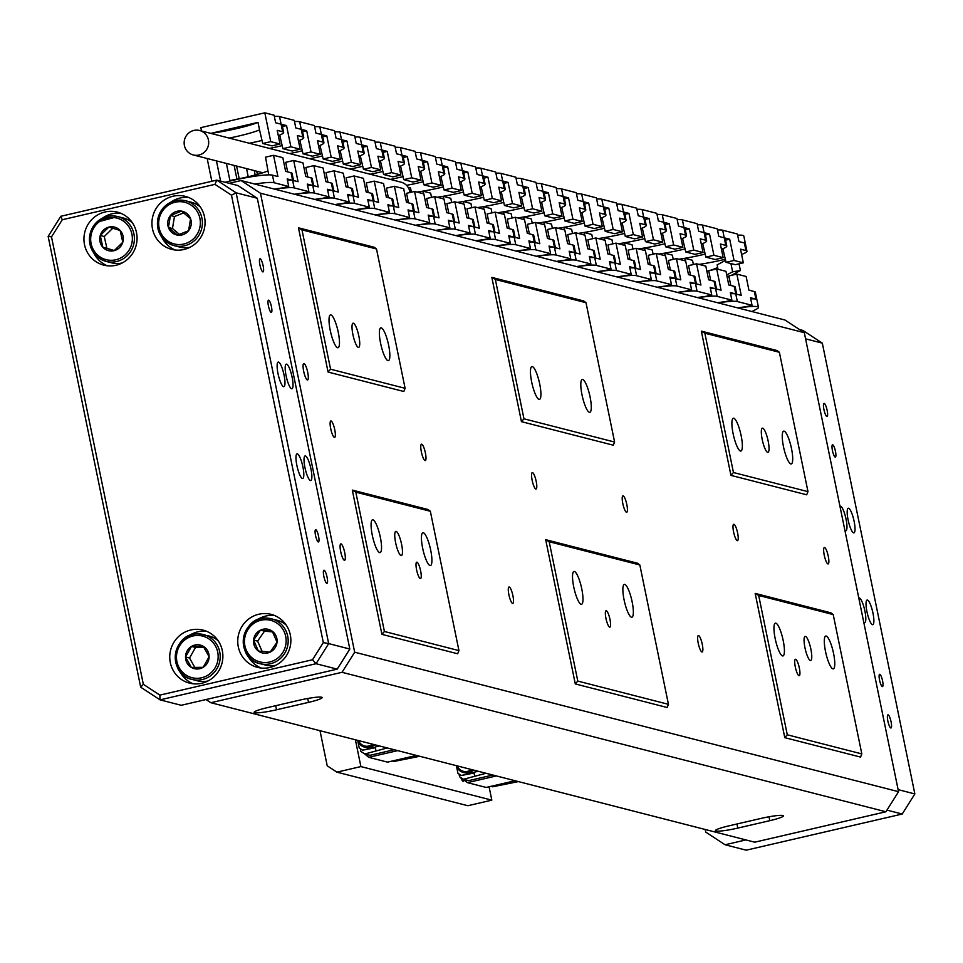 <?xml version="1.0" encoding="UTF-8"?>
<svg xmlns="http://www.w3.org/2000/svg" width="963" height="963" viewBox="0 0 963 963"><rect width="100%" height="100%" fill="white"/><g stroke="black" fill="none" stroke-linecap="round" stroke-linejoin="round"><path stroke-width="1.44" d="M536.186 481.344A8.414 1.854 77 0 0 532.274 472.628A8.414 1.854 77 0 0 532.154 480.308A8.414 1.854 77 0 0 536.078 489.023A8.414 1.854 77 0 0 536.186 481.344M626.829 504.588A8.414 1.854 77 0 0 622.917 495.873A8.414 1.854 77 0 0 622.808 503.553A8.414 1.854 77 0 0 626.72 512.268A8.414 1.854 77 0 0 626.829 504.588M737.622 532.996A8.414 1.854 77 0 0 733.71 524.281A8.414 1.854 77 0 0 733.589 531.961A8.414 1.854 77 0 0 737.514 540.676A8.414 1.854 77 0 0 737.622 532.996M828.264 556.241A8.414 1.854 77 0 0 824.352 547.526A8.414 1.854 77 0 0 824.244 555.206A8.414 1.854 77 0 0 828.156 563.933A8.414 1.854 77 0 0 828.264 556.241M334.751 429.691A8.414 1.854 77 0 0 330.839 420.963A8.414 1.854 77 0 0 330.718 428.655A8.414 1.854 77 0 0 334.643 437.371A8.414 1.854 77 0 0 334.751 429.691M425.393 452.935A8.414 1.854 77 0 0 421.481 444.208A8.414 1.854 77 0 0 421.373 451.9A8.414 1.854 77 0 0 425.285 460.615A8.414 1.854 77 0 0 425.393 452.935M795.306 666.974A8.414 1.854 -103 0 1 795.426 659.282A8.414 1.854 -103 0 1 799.338 668.009A8.414 1.854 -103 0 1 799.218 675.689A8.414 1.854 -103 0 1 795.306 666.974M698.235 643.248A8.414 1.854 -103 0 1 698.344 635.568A8.414 1.854 -103 0 1 702.268 644.283A8.414 1.854 -103 0 1 702.147 651.975A8.414 1.854 -103 0 1 698.235 643.248M605.956 618.415A8.414 1.854 -103 0 1 606.076 610.735A8.414 1.854 -103 0 1 609.988 619.45A8.414 1.854 -103 0 1 609.868 627.13A8.414 1.854 -103 0 1 605.956 618.415M508.885 594.689A8.414 1.854 -103 0 1 508.994 587.009A8.414 1.854 -103 0 1 512.918 595.724A8.414 1.854 -103 0 1 512.798 603.416A8.414 1.854 -103 0 1 508.885 594.689M416.606 569.855A8.414 1.854 -103 0 1 416.726 562.175A8.414 1.854 -103 0 1 420.638 570.89A8.414 1.854 -103 0 1 420.53 578.582A8.414 1.854 -103 0 1 416.606 569.855M340.685 551.558A8.414 1.854 -103 0 1 340.806 543.878A8.414 1.854 -103 0 1 344.718 552.593A8.414 1.854 -103 0 1 344.598 560.285A8.414 1.854 -103 0 1 340.685 551.558M303.67 371.249A8.414 1.854 -103 0 1 303.79 363.557A8.414 1.854 -103 0 1 307.703 372.272A8.414 1.854 -103 0 1 307.582 379.964A8.414 1.854 -103 0 1 303.67 371.249M804.948 647.678A12.399 2.733 -103 0 1 805.116 636.362A12.399 2.733 -103 0 1 810.882 649.206A12.399 2.733 -103 0 1 810.714 660.522A12.399 2.733 -103 0 1 804.948 647.678M762.215 439.501A12.399 2.733 -103 0 1 762.383 428.174A12.399 2.733 -103 0 1 768.149 441.018A12.399 2.733 -103 0 1 767.98 452.345A12.399 2.733 -103 0 1 762.215 439.501M352.903 334.534A12.399 2.733 -103 0 1 353.072 323.207A12.399 2.733 -103 0 1 358.838 336.051A12.399 2.733 -103 0 1 358.669 347.378A12.399 2.733 -103 0 1 352.903 334.534M395.637 542.723A12.399 2.733 -103 0 1 395.805 531.395A12.399 2.733 -103 0 1 401.571 544.239A12.399 2.733 -103 0 1 401.402 555.567A12.399 2.733 -103 0 1 395.637 542.723M380.578 343.201A16.84 3.72 -103 0 1 380.806 327.841A16.84 3.72 -103 0 1 388.643 345.272A16.84 3.72 -103 0 1 388.414 360.644A16.84 3.72 -103 0 1 380.578 343.201M330.225 330.297A16.84 3.72 -103 0 1 330.453 314.925A16.84 3.72 -103 0 1 338.278 332.355A16.84 3.72 -103 0 1 338.049 347.727A16.84 3.72 -103 0 1 330.225 330.297M372.284 535.199A16.84 3.72 -103 0 1 372.512 519.827A16.84 3.72 -103 0 1 380.337 537.27A16.84 3.72 -103 0 1 380.108 552.63A16.84 3.72 -103 0 1 372.284 535.199M422.637 548.116A16.84 3.72 -103 0 1 422.865 532.744A16.84 3.72 -103 0 1 430.702 550.174A16.84 3.72 -103 0 1 430.473 565.546A16.84 3.72 -103 0 1 422.637 548.116M573.719 586.852A16.84 3.72 -103 0 1 573.948 571.48A16.84 3.72 -103 0 1 581.772 588.923A16.84 3.72 -103 0 1 581.544 604.295A16.84 3.72 -103 0 1 573.719 586.852M531.66 381.95A16.84 3.72 -103 0 1 531.889 366.578A16.84 3.72 -103 0 1 539.713 384.008A16.84 3.72 -103 0 1 539.485 399.38A16.84 3.72 -103 0 1 531.66 381.95M582.013 394.866A16.84 3.72 -103 0 1 582.242 379.494A16.84 3.72 -103 0 1 590.078 396.925A16.84 3.72 -103 0 1 589.85 412.296A16.84 3.72 -103 0 1 582.013 394.866M624.072 599.768A16.84 3.72 -103 0 1 624.301 584.397A16.84 3.72 -103 0 1 632.137 601.839A16.84 3.72 -103 0 1 631.909 617.211A16.84 3.72 -103 0 1 624.072 599.768M775.155 638.505A16.84 3.72 -103 0 1 775.384 623.145A16.84 3.72 -103 0 1 783.208 640.576A16.84 3.72 -103 0 1 782.979 655.947A16.84 3.72 -103 0 1 775.155 638.505M733.096 433.603A16.84 3.72 -103 0 1 733.312 418.231A16.84 3.72 -103 0 1 741.149 435.673A16.84 3.72 -103 0 1 740.92 451.045A16.84 3.72 -103 0 1 733.096 433.603M825.508 651.421A16.84 3.72 -103 0 1 825.736 636.049A16.84 3.72 -103 0 1 833.573 653.492A16.84 3.72 -103 0 1 833.344 668.864A16.84 3.72 -103 0 1 825.508 651.421M783.449 446.519A16.84 3.72 -103 0 1 783.677 431.147A16.84 3.72 -103 0 1 791.502 448.589A16.84 3.72 -103 0 1 791.285 463.949A16.84 3.72 -103 0 1 783.449 446.519M769.81 820.669A18.381 2.034 168.4 0 0 783.425 815.842A18.381 2.034 168.4 0 0 761.023 818.418L729.015 825.833A18.381 2.034 168.4 0 0 715.413 830.648A18.381 2.034 168.4 0 0 737.814 828.084L769.81 820.669L769.016 816.768M308.533 702.376A18.381 2.034 168.4 0 0 322.136 697.549A18.381 2.034 168.4 0 0 299.734 700.125L267.738 707.54A18.381 2.034 168.4 0 0 254.124 712.367A18.381 2.034 168.4 0 0 276.525 709.791L308.533 702.376L307.727 698.476M758.688 595.459L787.289 734.793L861.813 753.909L833.212 614.575L758.688 595.459L755.173 593.401L830.913 612.829L833.212 614.575M733.445 472.52L807.981 491.636L779.38 352.289L704.844 333.186L733.445 472.52L730.941 475.373L701.341 331.128L777.069 350.544L779.38 352.289M458.942 650.603L457.654 653.769L381.914 634.352L352.302 490.095L428.041 509.511L430.341 511.269L355.816 492.153L384.418 631.487L458.942 650.603L430.341 511.269M405.11 388.318L403.822 391.496L328.082 372.067L298.47 227.81L374.21 247.238L376.509 248.984L301.973 229.868L330.574 369.202L405.11 388.318L376.509 248.984M614.599 442.041L613.311 445.207L521.452 421.662L491.84 277.404L583.698 300.962L585.998 302.707L495.355 279.463L523.956 418.797L614.599 442.041L585.998 302.707M668.442 704.326L667.142 707.492L575.296 683.935L545.684 539.677L637.53 563.235L639.841 564.98L549.187 541.736L577.788 681.082L668.442 704.326L639.841 564.98M861.813 753.909L860.525 757.087L784.785 737.658L755.173 593.401M807.981 491.636L806.681 494.801L730.941 475.373M229.134 183.307L241.087 180.538L784.953 320.005L804.322 332.692L260.455 193.214L354.673 652.204L898.539 791.682L885.912 811.773L754.715 842.18L210.837 702.713L342.034 672.306L354.673 652.204M804.322 332.692L898.539 791.682M885.912 811.773L342.034 672.306M205.998 699.535L210.837 702.713M260.455 193.214L241.087 180.538M701.341 331.128L704.844 333.186M787.289 734.793L784.785 737.658M549.187 541.736L545.684 539.677M577.788 681.082L575.296 683.935M491.84 277.404L495.355 279.463M523.956 418.797L521.452 421.662M298.47 227.81L301.973 229.868M330.574 369.202L328.082 372.067M381.914 634.352L384.418 631.487M352.302 490.095L355.816 492.153M460.808 777.538A8.631 1.902 77 0 0 463.384 781.366A8.631 1.902 77 0 0 463.985 780.379M320.005 730.7L327.215 765.802L336.894 772.145L360.896 766.584L355.383 739.777M360.896 766.584L491.828 800.157L489.072 786.771M336.894 772.145L467.825 805.718L491.828 800.157M218.264 640.901A23.148 22.438 -75.6 0 0 209.115 636.001L197.824 633.871C172.281 632.631 166.9 674.521 191.974 679.409A23.148 22.438 104.4 0 1 175.435 654.286A23.148 22.438 104.4 0 1 197.848 633.883A23.148 22.438 104.4 0 1 203.47 634.557A23.148 22.438 104.4 0 1 220.009 659.691A23.148 22.438 104.4 0 1 197.584 680.095A23.148 22.438 104.4 0 1 191.974 679.409L197.608 680.853A23.148 22.438 -75.6 0 0 203.229 681.539A23.148 22.438 -75.6 0 0 207.984 680.973M203.157 667.323A12.158 11.773 -75.6 0 0 203.277 646.317A12.158 11.773 -75.6 0 0 185.522 656.995A12.158 11.773 -75.6 0 0 203.157 667.323L209.115 656.766L203.277 646.317L191.481 646.438L185.522 656.995L191.36 667.443L203.157 667.323M203.903 647.389L195.501 647.473L189.542 658.03L194.803 667.431M189.542 658.03L185.522 656.995M195.501 647.473L191.481 646.438M286.252 625.143A23.148 22.438 -75.6 0 0 277.103 620.244L267.979 618.198C241.424 614.334 233.648 658.451 259.962 663.651A23.148 22.438 104.4 0 1 243.603 637.434A23.148 22.438 104.4 0 1 267.991 618.198A23.148 22.438 104.4 0 1 271.47 618.8A23.148 22.438 104.4 0 1 287.829 645.017A23.148 22.438 104.4 0 1 263.441 664.253A23.148 22.438 104.4 0 1 259.962 663.651L265.607 665.096A23.148 22.438 -75.6 0 0 269.086 665.698A23.148 22.438 -75.6 0 0 275.984 665.216M270.146 652.107A12.158 11.773 -75.6 0 0 272.216 631.186A12.158 11.773 -75.6 0 0 253.57 640.082A12.158 11.773 -75.6 0 0 270.146 652.107L277.055 642.165L272.216 631.186L260.479 630.139L253.57 640.082L258.409 651.06L270.146 652.107M272.553 631.884L264.512 631.174L257.603 641.117L262.141 651.409M257.603 641.117L253.57 640.082M264.512 631.174L260.479 630.139M132.461 222.886A23.148 22.438 -75.6 0 0 123.312 217.999L117.667 216.555A23.148 22.438 104.4 0 1 133.725 233.022A23.148 22.438 104.4 0 1 127.236 255.652A23.148 22.438 104.4 0 1 106.159 261.406A23.148 22.438 104.4 0 1 90.113 244.927A23.148 22.438 104.4 0 1 96.601 222.309A23.148 22.438 104.4 0 1 117.667 216.555L96.541 222.309C84.913 239.39 88.127 252.426 106.159 261.406L111.804 262.851A23.148 22.438 -75.6 0 0 122.181 262.959M122.795 242.255A12.158 11.773 -75.6 0 0 108.867 227.099A12.158 11.773 -75.6 0 0 102.872 247.274A12.158 11.773 -75.6 0 0 122.795 242.255L120.146 230.47L108.867 227.099L100.236 235.49L102.872 247.274L114.152 250.645L122.795 242.255M112.767 228.255L104.257 236.525L106.905 248.31L114.296 250.524M106.905 248.31L102.872 247.274M104.257 236.525L100.236 235.49M200.448 207.129A23.148 22.438 -75.6 0 0 191.3 202.242L185.666 200.786A23.148 22.438 104.4 0 1 202.074 226.787A23.148 22.438 104.4 0 1 174.159 245.649A23.148 22.438 104.4 0 1 157.751 219.648A23.148 22.438 104.4 0 1 185.666 200.786C171.113 198.799 161.796 205.071 157.703 219.636C156.608 232.745 162.097 241.424 174.159 245.649L179.804 247.094A23.148 22.438 -75.6 0 0 190.18 247.202M190.578 218.745A12.158 11.773 -75.6 0 0 170.439 215.507A12.158 11.773 -75.6 0 0 177.517 235.104A12.158 11.773 -75.6 0 0 190.578 218.745L181.501 211.126L170.439 215.507L168.441 227.485L177.517 235.104L188.579 230.723L190.578 218.745M183.668 212.895L174.459 216.531L172.473 228.52L179.443 234.382M174.459 216.531L170.439 215.507M172.473 228.52L168.441 227.485M471.232 769.485A9.257 8.98 104.4 0 1 457.269 765.91M472.737 769.87A10.352 10.039 104.4 0 1 456.293 765.657M463.685 772.531A10.352 10.039 -75.6 0 0 473.483 770.063M492.863 775.034L468.704 780.632L463.468 779.284L486.014 773.277M478.226 771.279L473.904 772.278L474.651 775.913M463.384 779.236L467.44 782.642L486.171 787.445L515.109 780.74M467.44 782.642L496.378 775.937M518.443 781.595L492.671 786.783L490.949 786.338M463.468 779.284L459.592 776.756L459.026 773.999M473.965 772.555L461.313 775.492L457.919 773.277L456.474 766.199M474.061 773.024L461.313 775.492M372.525 744.17A9.257 8.98 104.4 0 1 358.573 740.595M374.029 744.555A10.352 10.039 104.4 0 1 357.586 740.342M364.989 747.228A10.352 10.039 -75.6 0 0 374.776 744.748M394.156 749.72L369.997 755.317L364.76 753.981L387.307 747.962M379.518 745.964L375.209 746.963L375.955 750.598M364.688 753.921L368.733 757.327L387.475 762.13L416.413 755.425M368.733 757.327L397.671 750.622M419.736 756.28L393.975 761.468L392.254 761.023M364.76 753.981L360.884 751.441L360.318 748.684M375.269 747.252L362.606 750.177L359.223 747.962L357.767 740.884M375.365 747.721L362.606 750.177M315.527 535.416A6.32 1.396 77 0 0 318.464 541.952A6.32 1.396 77 0 0 318.548 536.186A6.32 1.396 77 0 0 315.611 529.65A6.32 1.396 77 0 0 315.527 535.416M268.424 305.921A6.32 1.396 77 0 0 271.361 312.457A6.32 1.396 77 0 0 271.446 306.691A6.32 1.396 77 0 0 268.508 300.155A6.32 1.396 77 0 0 268.424 305.921M323.845 576.368A6.741 1.481 77 0 0 326.975 583.349A6.741 1.481 77 0 0 327.071 577.198A6.741 1.481 77 0 0 323.929 570.228A6.741 1.481 77 0 0 323.845 576.368M259.914 264.909A6.741 1.481 77 0 0 263.043 271.891A6.741 1.481 77 0 0 263.128 265.74A6.741 1.481 77 0 0 259.998 258.77A6.741 1.481 77 0 0 259.914 264.909M286.083 375.678A12.627 2.781 77 0 0 291.958 388.751A12.627 2.781 77 0 0 292.126 377.219A12.627 2.781 77 0 0 286.252 364.146A12.627 2.781 77 0 0 286.083 375.678M304.922 467.476A12.627 2.781 77 0 0 310.796 480.549A12.627 2.781 77 0 0 310.965 469.017A12.627 2.781 77 0 0 305.09 455.944A12.627 2.781 77 0 0 304.922 467.476M296.869 465.406A12.627 2.781 77 0 0 302.743 478.479A12.627 2.781 77 0 0 302.912 466.959A12.627 2.781 77 0 0 297.037 453.874A12.627 2.781 77 0 0 296.869 465.406M278.018 373.608A12.627 2.781 77 0 0 283.892 386.681A12.627 2.781 77 0 0 284.061 375.161A12.627 2.781 77 0 0 278.199 362.076A12.627 2.781 77 0 0 278.018 373.608M201.773 683.261A27.361 26.519 -75.6 0 0 222.874 656.91A27.361 26.519 -75.6 0 0 203.109 630.115A27.361 26.519 -75.6 0 0 190.843 629.983A27.361 26.519 -75.6 0 0 169.753 656.333A27.361 26.519 -75.6 0 0 189.518 683.128A27.361 26.519 -75.6 0 0 201.773 683.261M206.564 631.271A27.361 26.519 -75.6 0 0 197.897 631.788A27.361 26.519 -75.6 0 0 188.483 636.037M269.772 667.503A27.361 26.519 -75.6 0 0 290.862 641.153A27.361 26.519 -75.6 0 0 271.109 614.358A27.361 26.519 -75.6 0 0 258.842 614.225A27.361 26.519 -75.6 0 0 237.753 640.576A27.361 26.519 -75.6 0 0 257.506 667.371A27.361 26.519 -75.6 0 0 269.772 667.503M274.563 615.513A27.361 26.519 -75.6 0 0 265.884 616.031A27.361 26.519 -75.6 0 0 256.471 620.28M183.969 249.489A27.361 26.519 -75.6 0 0 205.059 223.139A27.361 26.519 -75.6 0 0 185.293 196.356A27.361 26.519 -75.6 0 0 173.039 196.223A27.361 26.519 -75.6 0 0 151.937 222.573A27.361 26.519 -75.6 0 0 171.703 249.357A27.361 26.519 -75.6 0 0 183.969 249.489M188.76 197.511A27.361 26.519 -75.6 0 0 180.081 198.029A27.361 26.519 -75.6 0 0 170.668 202.278M115.969 265.258A27.361 26.519 -75.6 0 0 137.059 238.908A27.361 26.519 -75.6 0 0 117.305 212.113A27.361 26.519 -75.6 0 0 105.039 211.98A27.361 26.519 -75.6 0 0 83.95 238.33A27.361 26.519 -75.6 0 0 103.703 265.114A27.361 26.519 -75.6 0 0 115.969 265.258M120.76 213.268A27.361 26.519 -75.6 0 0 112.081 213.786A27.361 26.519 -75.6 0 0 102.668 218.035M349.822 649.038L337.194 669.141L316.045 663.712L160.051 699.86L140.682 687.173L48.15 236.38L60.789 216.29L216.771 180.129L237.933 185.558L257.29 198.246L236.14 192.817L328.672 643.609L349.822 649.038L257.29 198.246M159.858 695.117L312.542 659.739L323.315 642.586L231.481 195.188L214.954 184.354L62.27 219.745L51.496 236.898L143.331 684.296L159.858 695.117L160.051 699.86L181.2 705.289L337.194 669.141M214.954 184.354L216.771 180.129L236.14 192.817L231.481 195.188M323.315 642.586L328.672 643.609L316.045 663.712L312.542 659.739M93.736 252.884A27.361 26.519 -75.6 0 0 107.302 265.776M161.736 237.127A27.361 26.519 -75.6 0 0 175.29 250.019M247.539 655.141A27.361 26.519 -75.6 0 0 261.093 668.021M179.539 670.898A27.361 26.519 -75.6 0 0 193.106 683.778M140.682 687.173L143.331 684.296M62.27 219.745L60.789 216.29M48.15 236.38L51.496 236.898M835.463 451.334A6.32 1.396 77 0 0 832.526 444.798A6.32 1.396 77 0 0 832.441 450.552A6.32 1.396 77 0 0 835.378 457.1A6.32 1.396 77 0 0 835.463 451.334M882.565 680.829A6.32 1.396 77 0 0 879.628 674.293A6.32 1.396 77 0 0 879.544 680.047A6.32 1.396 77 0 0 882.481 686.595A6.32 1.396 77 0 0 882.565 680.829M827.145 410.382A6.741 1.481 77 0 0 824.015 403.401A6.741 1.481 77 0 0 823.931 409.552A6.741 1.481 77 0 0 827.061 416.522A6.741 1.481 77 0 0 827.145 410.382M891.076 721.829A6.741 1.481 77 0 0 887.946 714.859A6.741 1.481 77 0 0 887.862 721.01A6.741 1.481 77 0 0 890.992 727.98A6.741 1.481 77 0 0 891.076 721.829M863.751 622.182A12.627 2.781 77 0 0 864.738 622.604A12.627 2.781 77 0 0 864.906 611.072A12.627 2.781 77 0 0 859.044 597.999A12.627 2.781 77 0 0 858.803 598.107M844.9 530.384A12.627 2.781 77 0 0 845.899 530.806A12.627 2.781 77 0 0 846.068 519.274A12.627 2.781 77 0 0 840.193 506.201A12.627 2.781 77 0 0 839.965 506.309M854.121 521.344A12.627 2.781 77 0 0 848.247 508.259A12.627 2.781 77 0 0 848.078 519.791A12.627 2.781 77 0 0 853.952 532.876A12.627 2.781 77 0 0 854.121 521.344M872.972 613.142A12.627 2.781 77 0 0 867.097 600.057A12.627 2.781 77 0 0 866.929 611.589A12.627 2.781 77 0 0 872.803 624.674A12.627 2.781 77 0 0 872.972 613.142M745.916 839.929L725.067 844.756L746.229 850.185L902.211 814.036L886.947 810.112M725.067 844.756L705.71 832.068L705.181 829.48M799.603 329.587L802.949 330.453L822.318 343.141L805.586 338.844M898.118 789.636L914.85 793.933L822.318 343.141M902.211 814.036L914.85 793.933M264.825 112.815L270.747 141.645L280.016 144.017L277.212 130.354L282.653 131.75A33.681 3.732 -11.6 0 1 283.64 132.4L282.087 124.817A33.681 3.732 168.4 0 0 281.088 124.167L275.647 122.783L274.094 115.199L264.825 112.815L200.834 127.646L201.52 130.992M211.836 181.273L207.165 158.51M229.17 138.082A33.681 3.732 168.4 0 0 259.553 129.921L262.743 143.499L270.747 141.645M283.64 132.4A33.681 3.732 -11.6 0 1 278.295 135.651A33.681 3.732 168.4 0 0 279.691 135.097L282.893 148.663L290.886 146.809L300.155 149.181L297.35 135.518L302.791 136.915A33.681 3.732 -11.6 0 1 303.778 137.565A33.681 3.732 -11.6 0 1 298.434 140.815A33.681 3.732 168.4 0 0 299.842 140.261L303.032 153.827L311.037 151.973L320.306 154.345L317.501 140.694L322.93 142.079A33.681 3.732 -11.6 0 1 323.929 142.729A33.681 3.732 -11.6 0 1 318.584 145.979A33.681 3.732 168.4 0 0 319.981 145.425L323.183 158.991L331.176 157.138L340.445 159.521L337.64 145.858L343.081 147.255A33.681 3.732 -11.6 0 1 344.068 147.893A33.681 3.732 -11.6 0 1 338.723 151.143A33.681 3.732 168.4 0 0 340.132 150.589L343.322 164.155L351.326 162.302L360.583 164.685L357.779 151.022L363.22 152.419A33.681 3.732 -11.6 0 1 364.207 153.057A33.681 3.732 -11.6 0 1 358.874 156.307A33.681 3.732 168.4 0 0 360.27 155.753L363.46 169.319L371.465 167.466L380.734 169.849L377.929 156.187L383.37 157.583A33.681 3.732 -11.6 0 1 384.357 158.221A33.681 3.732 -11.6 0 1 379.013 161.471A33.681 3.732 168.4 0 0 380.409 160.917L383.611 174.496L391.604 172.642L400.873 175.013L398.068 161.351L403.509 162.747A33.681 3.732 -11.6 0 1 404.496 163.385A33.681 3.732 -11.6 0 1 399.151 166.647A33.681 3.732 168.4 0 0 400.56 166.081L403.75 179.66L411.755 177.806L421.012 180.177L418.219 166.515L423.648 167.911A33.681 3.732 -11.6 0 1 424.647 168.561A33.681 3.732 -11.6 0 1 419.302 171.811A33.681 3.732 168.4 0 0 420.699 171.245L423.901 184.824L431.893 182.97L441.162 185.341L438.358 171.679L443.799 173.075A33.681 3.732 -11.6 0 1 444.786 173.725A33.681 3.732 -11.6 0 1 439.441 176.975A33.681 3.732 168.4 0 0 440.849 176.422L444.039 189.988L452.032 188.134L461.301 190.505L458.496 176.843L463.937 178.239A33.681 3.732 -11.6 0 1 464.924 178.889A33.681 3.732 -11.6 0 1 459.592 182.139A33.681 3.732 168.4 0 0 460.988 181.586L464.178 195.152L472.183 193.298L481.452 195.67L478.647 182.019L484.088 183.403A33.681 3.732 -11.6 0 1 485.075 184.053A33.681 3.732 -11.6 0 1 479.73 187.304A33.681 3.732 168.4 0 0 481.127 186.75L484.329 200.316L492.322 198.462L501.591 200.846L498.786 187.183L504.227 188.579A33.681 3.732 -11.6 0 1 505.214 189.217A33.681 3.732 -11.6 0 1 499.869 192.468A33.681 3.732 168.4 0 0 501.278 191.914L504.468 205.48L512.472 203.626L521.729 206.01L518.925 192.347L524.366 193.744A33.681 3.732 -11.6 0 1 525.365 194.382A33.681 3.732 -11.6 0 1 520.02 197.632A33.681 3.732 168.4 0 0 521.416 197.078L524.606 210.644L532.611 208.79L541.88 211.174L539.075 197.511L544.516 198.908A33.681 3.732 -11.6 0 1 545.503 199.546A33.681 3.732 -11.6 0 1 540.159 202.796A33.681 3.732 168.4 0 0 541.567 202.242L544.757 215.82L552.75 213.967L562.019 216.338L559.214 202.675L564.655 204.072A33.681 3.732 -11.6 0 1 565.642 204.71A33.681 3.732 -11.6 0 1 560.297 207.972A33.681 3.732 168.4 0 0 561.706 207.406L564.896 220.984L572.901 219.131L582.17 221.502L579.365 207.839L584.794 209.236A33.681 3.732 -11.6 0 1 585.793 209.886A33.681 3.732 -11.6 0 1 580.448 213.136A33.681 3.732 168.4 0 0 581.845 212.57L585.047 226.149L593.039 224.295L602.308 226.666L599.504 213.004L604.945 214.4A33.681 3.732 -11.6 0 1 605.932 215.05A33.681 3.732 -11.6 0 1 600.587 218.3A33.681 3.732 168.4 0 0 601.995 217.746L605.185 231.313L613.19 229.459L622.447 231.83L619.642 218.168L625.083 219.564A33.681 3.732 -11.6 0 1 626.082 220.214A33.681 3.732 -11.6 0 1 620.738 223.464A33.681 3.732 168.4 0 0 622.134 222.91L625.324 236.477L633.329 234.623L642.598 236.994L639.793 223.344L645.234 224.728A33.681 3.732 -11.6 0 1 646.221 225.378A33.681 3.732 -11.6 0 1 640.877 228.628A33.681 3.732 168.4 0 0 642.285 228.075L645.475 241.641L653.468 239.787L662.737 242.17L659.932 228.508L665.373 229.904A33.681 3.732 -11.6 0 1 666.36 230.542A33.681 3.732 -11.6 0 1 661.015 233.792A33.681 3.732 168.4 0 0 662.424 233.239L665.614 246.805L673.619 244.951L682.887 247.335L680.083 233.672L685.512 235.068A33.681 3.732 -11.6 0 1 686.511 235.706A33.681 3.732 -11.6 0 1 681.166 238.956A33.681 3.732 168.4 0 0 682.562 238.403L685.764 251.969L693.757 250.115L703.026 252.499L700.221 238.836L705.662 240.232A33.681 3.732 -11.6 0 1 706.649 240.87A33.681 3.732 -11.6 0 1 701.305 244.121A33.681 3.732 168.4 0 0 702.713 243.567L705.903 257.133L713.908 255.279L723.165 257.663L720.36 244L725.801 245.396A33.681 3.732 -11.6 0 1 726.788 246.034A33.681 3.732 -11.6 0 1 721.456 249.297A33.681 3.732 168.4 0 0 722.852 248.731L726.042 262.309L734.047 260.455L743.316 262.827L740.511 249.164L745.952 250.561A33.681 3.732 -11.6 0 1 746.939 251.211A33.681 3.732 -11.6 0 1 741.594 254.461M262.117 140.417A33.681 3.732 -11.6 0 1 249.321 143.246A33.681 3.732 168.4 0 0 262.117 140.417M262.743 143.499L272.011 145.87L280.016 144.017M259.553 129.921L258 122.385L210.801 133.376M216.446 160.893L220.599 181.116M226.401 163.445L229.892 180.478A33.681 3.732 168.4 0 0 267.967 170.908L265.547 157.162L273.552 155.308L277.91 176.542L272.469 175.146L274.034 182.729L288.731 186.497L282.472 187.954A35.366 3.924 168.4 0 0 274.431 189.085M267.967 170.908L268.773 174.869M225.173 182.284A33.681 3.732 -11.6 0 1 272.469 175.146M254.786 184.041A33.681 3.732 -11.6 0 1 274.034 182.729M288.731 186.497L287.179 178.925L292.62 180.322A33.681 3.732 -11.6 0 1 293.607 180.96M273.552 155.308L282.821 157.679L285.626 171.342L291.055 172.738A33.681 3.732 -11.6 0 1 292.054 173.376L293.522 180.55M236.946 179.19L234.129 165.431M210.789 133.327A33.681 3.732 168.4 0 0 258 122.385M274.335 116.354A33.681 3.732 -11.6 0 1 279.535 116.595L294.245 120.363L295.797 127.947L306.679 130.727L311.037 151.973M279.535 116.595L281.088 124.167L286.529 125.563L290.886 146.809M286.529 125.563L282.436 126.514M303.778 137.565L302.226 129.981A33.681 3.732 168.4 0 0 301.238 129.343L302.791 136.915M282.255 145.582A33.681 3.732 -11.6 0 1 269.459 148.41A33.681 3.732 168.4 0 0 282.255 145.582M282.893 148.663L292.162 151.035L300.155 149.181M287.648 171.859L285.698 162.326L293.691 160.472L298.061 181.706L292.62 180.322L291.055 172.738M236.585 166.057L239.197 178.745M287.419 180.081A33.681 3.732 -11.6 0 1 292.62 180.322L294.172 187.893L308.882 191.673L302.611 193.118A35.366 3.924 168.4 0 0 294.57 194.249M274.924 189.205A33.681 3.732 -11.6 0 1 294.172 187.893M308.882 191.673L307.317 184.089L312.758 185.486A33.681 3.732 -11.6 0 1 313.745 186.124M293.691 160.472L302.96 162.843L305.765 176.506L311.205 177.902A33.681 3.732 -11.6 0 1 312.193 178.54L313.661 185.715M255.171 175.013L254.268 170.595M246.54 168.609L248.213 176.759M395.191 147.339A33.681 3.732 -11.6 0 1 400.391 147.58L415.101 151.36L416.654 158.931L427.536 161.724L431.893 182.97M404.496 163.385L402.943 155.813A33.681 3.732 168.4 0 0 401.956 155.163L407.385 156.56L411.755 177.806M407.385 156.56L403.292 157.511M424.647 168.561L423.082 160.977A33.681 3.732 168.4 0 0 422.095 160.327L423.648 167.911M370.177 174.243A33.681 3.732 168.4 0 0 382.973 171.414A33.681 3.732 -11.6 0 1 370.177 174.243M403.124 176.578A33.681 3.732 -11.6 0 1 390.328 179.407A33.681 3.732 168.4 0 0 403.124 176.578M403.75 179.66L413.019 182.031L421.012 180.177M408.517 202.856L406.555 193.31L414.559 191.456L418.917 212.703L413.476 211.306A33.681 3.732 -11.6 0 1 414.463 211.956M408.276 211.066A33.681 3.732 -11.6 0 1 413.476 211.306L415.029 218.89L429.739 222.658L423.479 224.114A35.366 3.924 168.4 0 0 415.438 225.246M395.793 220.202A33.681 3.732 -11.6 0 1 415.029 218.89M429.739 222.658L428.186 215.086L433.615 216.47A33.681 3.732 -11.6 0 1 434.614 217.12M414.559 191.456L423.816 193.84L426.621 207.502L432.062 208.899A33.681 3.732 -11.6 0 1 433.049 209.537L434.53 216.711M415.342 152.503A33.681 3.732 -11.6 0 1 420.542 152.744L435.24 156.524L436.805 164.107L447.675 166.888L452.032 188.134M427.536 161.724L423.431 162.675M444.786 173.725L443.233 166.142A33.681 3.732 168.4 0 0 442.234 165.492L443.799 173.075M423.263 181.742A33.681 3.732 -11.6 0 1 406.518 185.329A33.681 3.732 168.4 0 0 423.263 181.742M423.901 184.824L433.157 187.195L441.162 185.341M428.655 208.02L426.693 198.486L434.698 196.633L439.056 217.867L433.615 216.47L432.062 208.899M428.415 216.23A33.681 3.732 -11.6 0 1 433.615 216.47L435.18 224.054L449.877 227.822L443.618 229.278A35.366 3.924 168.4 0 0 435.577 230.41M415.932 225.366A33.681 3.732 -11.6 0 1 435.18 224.054M449.877 227.822L448.325 220.25L453.766 221.634A33.681 3.732 -11.6 0 1 454.753 222.284M434.698 196.633L443.967 199.004L446.772 212.667L452.213 214.063A33.681 3.732 -11.6 0 1 453.2 214.701L454.668 221.875M435.481 157.679A33.681 3.732 -11.6 0 1 440.681 157.92L455.391 161.688L456.944 169.271L467.825 172.052L472.183 193.298M447.675 166.888L443.582 167.839M464.924 178.889L463.372 171.306A33.681 3.732 168.4 0 0 462.384 170.668L463.937 178.239M411.37 192.203L410.503 187.978L408.143 187.364M431.508 197.367L430.642 193.142L422.913 191.156A33.681 3.732 168.4 0 0 443.401 186.906A33.681 3.732 -11.6 0 1 416.991 192.082M444.039 189.988L453.308 192.359L461.301 190.505M448.806 213.184L446.844 203.65L454.837 201.797L459.207 223.031L453.766 221.634L452.213 214.063M448.565 221.406A33.681 3.732 -11.6 0 1 453.766 221.634L455.318 229.218L470.028 232.998L463.757 234.442A35.366 3.924 168.4 0 0 455.716 235.574M436.07 230.53A33.681 3.732 -11.6 0 1 455.318 229.218M470.028 232.998L468.463 225.414L473.904 226.811A33.681 3.732 -11.6 0 1 474.903 227.449M454.837 201.797L464.106 204.168L466.911 217.831L472.351 219.227A33.681 3.732 -11.6 0 1 473.339 219.865L474.807 227.039M455.619 162.843A33.681 3.732 -11.6 0 1 460.832 163.084L475.529 166.852L477.082 174.435L487.964 177.216L492.322 198.462M467.825 172.052L463.721 173.003M485.075 184.053L483.51 176.47A33.681 3.732 168.4 0 0 482.523 175.832L484.088 183.403M451.659 202.531L450.792 198.306L443.064 196.32A33.681 3.732 168.4 0 0 463.552 192.082A33.681 3.732 -11.6 0 1 437.142 197.259M464.178 195.152L473.447 197.523L481.452 195.67M468.945 218.348L466.983 208.815L474.988 206.961L479.345 228.195L473.904 226.811L472.351 219.227M468.704 226.57A33.681 3.732 -11.6 0 1 473.904 226.811L475.469 234.382L490.167 238.162L483.908 239.606A35.366 3.924 168.4 0 0 475.866 240.738M456.221 235.706A33.681 3.732 -11.6 0 1 475.469 234.382M490.167 238.162L488.614 230.578L494.055 231.975A33.681 3.732 -11.6 0 1 495.042 232.613M474.988 206.961L484.257 209.332L487.061 222.995L492.49 224.391A33.681 3.732 -11.6 0 1 493.489 225.029L494.958 232.203M422.913 191.156L423.455 193.744M475.77 168.007A33.681 3.732 -11.6 0 1 480.97 168.248L495.68 172.016L497.233 179.6L508.103 182.392L512.472 203.626M487.964 177.216L483.859 178.167M505.214 189.217L503.661 181.634A33.681 3.732 168.4 0 0 502.674 180.996L504.227 188.579M471.798 207.695L470.931 203.47L463.203 201.484A33.681 3.732 168.4 0 0 483.691 197.246A33.681 3.732 -11.6 0 1 457.281 202.423M484.329 200.316L493.586 202.699L501.591 200.846M489.084 223.512L487.134 213.979L495.126 212.125L499.484 233.371L494.055 231.975L492.49 224.391M488.843 231.734A33.681 3.732 -11.6 0 1 494.055 231.975L495.608 239.558L510.306 243.326L504.046 244.771A35.366 3.924 168.4 0 0 496.005 245.902M476.36 240.87A33.681 3.732 -11.6 0 1 495.608 239.558M510.306 243.326L508.753 235.742L514.194 237.139A33.681 3.732 -11.6 0 1 515.181 237.777M495.126 212.125L504.395 214.496L507.2 228.159L512.641 229.555A33.681 3.732 -11.6 0 1 513.628 230.205L515.097 237.367M443.064 196.32L443.594 198.908M495.909 173.171A33.681 3.732 -11.6 0 1 501.109 173.412L515.819 177.18L517.372 184.764L528.254 187.556L532.611 208.79M508.103 182.392L504.01 183.343M525.365 194.382L523.8 186.798A33.681 3.732 168.4 0 0 522.813 186.16L524.366 193.744M491.949 212.859L491.082 208.634L483.354 206.648A33.681 3.732 168.4 0 0 503.842 202.411A33.681 3.732 -11.6 0 1 477.431 207.587M504.468 205.48L513.736 207.864L521.729 206.01M509.234 228.676L507.272 219.143L515.277 217.289L519.635 238.535L514.194 237.139L512.641 229.555M508.994 236.898A33.681 3.732 -11.6 0 1 514.194 237.139L515.747 244.722L530.457 248.49L524.197 249.947A35.366 3.924 168.4 0 0 516.156 251.066M496.511 246.034A33.681 3.732 -11.6 0 1 515.747 244.722M530.457 248.49L528.904 240.906L534.333 242.303A33.681 3.732 -11.6 0 1 535.332 242.941M515.277 217.289L524.534 219.66L527.339 233.323L532.78 234.719A33.681 3.732 -11.6 0 1 533.767 235.369L535.247 242.532M463.203 201.484L463.733 204.072M516.06 178.336A33.681 3.732 -11.6 0 1 521.26 178.576L535.958 182.344L537.523 189.928L548.392 192.72L552.75 213.967M528.254 187.556L524.149 188.507M545.503 199.546L543.951 191.962A33.681 3.732 168.4 0 0 542.951 191.324L544.516 198.908M512.087 218.023L511.221 213.798L503.493 211.824A33.681 3.732 168.4 0 0 523.98 207.575A33.681 3.732 -11.6 0 1 497.57 212.751M524.606 210.644L533.875 213.028L541.88 211.174M529.373 233.853L527.411 224.307L535.416 222.453L539.774 243.699L534.333 242.303L532.78 234.719M529.132 242.062A33.681 3.732 -11.6 0 1 534.333 242.303L535.897 249.886L550.595 253.654L544.336 255.111A35.366 3.924 168.4 0 0 536.295 256.23M516.649 251.199A33.681 3.732 -11.6 0 1 535.897 249.886M550.595 253.654L549.042 246.071L554.483 247.467A33.681 3.732 -11.6 0 1 555.47 248.117M535.416 222.453L544.685 224.836L547.49 238.487L552.931 239.883A33.681 3.732 -11.6 0 1 553.918 240.533L555.386 247.696M483.354 206.648L483.883 209.236M556.337 188.664A33.681 3.732 -11.6 0 1 561.549 188.904L576.247 192.684L577.8 200.256L588.682 203.049L593.039 224.295M565.642 204.71L564.089 197.138A33.681 3.732 168.4 0 0 563.102 196.488L568.543 197.884L572.901 219.131M568.543 197.884L564.438 198.835M585.793 209.886L584.228 202.302A33.681 3.732 168.4 0 0 583.241 201.652L584.794 209.236M532.226 223.199L531.359 218.962L523.631 216.988A33.681 3.732 168.4 0 0 544.119 212.739A33.681 3.732 -11.6 0 1 517.709 217.915M552.377 228.363L551.51 224.126L543.782 222.152A33.681 3.732 168.4 0 0 564.27 217.903A33.681 3.732 -11.6 0 1 537.86 223.079M564.896 220.984L574.165 223.356L582.17 221.502M569.663 244.181L567.701 234.635L575.705 232.781L580.063 254.027L574.622 252.631A33.681 3.732 -11.6 0 1 575.609 253.281M569.422 252.39A33.681 3.732 -11.6 0 1 574.622 252.631L576.175 260.215L590.885 263.982L584.625 265.439A35.366 3.924 168.4 0 0 576.584 266.57M556.939 261.527A33.681 3.732 -11.6 0 1 576.175 260.215M590.885 263.982L589.332 256.399L594.773 257.795A33.681 3.732 -11.6 0 1 595.76 258.445M575.705 232.781L584.974 235.165L587.767 248.827L593.208 250.224A33.681 3.732 -11.6 0 1 594.207 250.862L595.676 258.036M523.631 216.988L524.173 219.576M576.488 193.828A33.681 3.732 -11.6 0 1 581.688 194.069L596.386 197.848L597.951 205.42L608.821 208.213L613.19 229.459M588.682 203.049L584.577 204M605.932 215.05L604.379 207.466A33.681 3.732 168.4 0 0 603.392 206.816L604.945 214.4M572.516 233.528L571.649 229.29L563.921 227.316A33.681 3.732 168.4 0 0 584.409 223.067A33.681 3.732 -11.6 0 1 557.998 228.243M585.047 226.149L594.303 228.52L602.308 226.666M589.801 249.345L587.851 239.811L595.844 237.957L600.202 259.191L594.773 257.795L593.208 250.224M589.561 257.554A33.681 3.732 -11.6 0 1 594.773 257.795L596.326 265.379L611.024 269.146L604.764 270.603A35.366 3.924 168.4 0 0 596.723 271.735M577.078 266.691A33.681 3.732 -11.6 0 1 596.326 265.379M611.024 269.146L609.471 261.575L614.912 262.959A33.681 3.732 -11.6 0 1 615.899 263.609M595.844 237.957L605.113 240.329L607.918 253.991L613.359 255.388A33.681 3.732 -11.6 0 1 614.346 256.026L615.814 263.2M543.782 222.152L544.312 224.74M536.198 183.5A33.681 3.732 -11.6 0 1 541.399 183.74L556.108 187.508L557.661 195.092L563.102 196.488L564.655 204.072M548.392 192.72L544.3 193.671M544.757 215.82L554.026 218.192L562.019 216.338M549.512 239.017L547.562 229.471L555.555 227.617L559.924 248.863L554.483 247.467L552.931 239.883M549.283 247.226A33.681 3.732 -11.6 0 1 554.483 247.467L556.036 255.051L570.746 258.818L564.474 260.275A35.366 3.924 168.4 0 0 556.433 261.406M536.788 256.363A33.681 3.732 -11.6 0 1 556.036 255.051M570.746 258.818L569.181 251.235L574.622 252.631L573.069 245.047A33.681 3.732 -11.6 0 1 574.056 245.697L575.525 252.872M555.555 227.617L564.824 230.001L567.628 243.663L573.069 245.047M503.493 211.824L504.022 214.4M596.627 199.004A33.681 3.732 -11.6 0 1 601.827 199.245L616.537 203.012L618.09 210.596L628.971 213.377L633.329 234.623M608.821 208.213L604.728 209.164M626.082 220.214L624.518 212.63A33.681 3.732 168.4 0 0 623.53 211.98L625.083 219.564M592.666 238.692L591.788 234.466L584.072 232.48A33.681 3.732 168.4 0 0 604.559 228.231A33.681 3.732 -11.6 0 1 578.149 233.407M605.185 231.313L614.454 233.684L622.447 231.83M609.952 254.509L607.99 244.975L615.995 243.121L620.353 264.356L614.912 262.959L613.359 255.388M609.711 262.73A33.681 3.732 -11.6 0 1 614.912 262.959L616.464 270.543L631.174 274.323L624.915 275.767A35.366 3.924 168.4 0 0 616.874 276.899M597.216 271.855A33.681 3.732 -11.6 0 1 616.464 270.543M631.174 274.323L629.621 266.739L635.05 268.135A33.681 3.732 -11.6 0 1 636.049 268.773M615.995 243.121L625.252 245.493L628.057 259.155L633.498 260.552A33.681 3.732 -11.6 0 1 634.485 261.19L635.965 268.364M563.921 227.316L564.45 229.904M616.777 204.168A33.681 3.732 -11.6 0 1 621.978 204.409L636.675 208.177L638.24 215.76L649.11 218.541L653.468 239.787M628.971 213.377L624.867 214.328M646.221 225.378L644.668 217.794A33.681 3.732 168.4 0 0 643.669 217.157L645.234 224.728M612.805 243.856L611.938 239.631L604.21 237.644A33.681 3.732 168.4 0 0 624.698 233.407A33.681 3.732 -11.6 0 1 598.288 238.583M625.324 236.477L634.593 238.848L642.598 236.994M630.091 259.673L628.129 250.139L636.134 248.285L640.491 269.52L635.05 268.135L633.498 260.552M629.85 267.895A33.681 3.732 -11.6 0 1 635.05 268.135L636.615 275.707L651.313 279.487L645.054 280.931A35.366 3.924 168.4 0 0 637.012 282.063M617.367 277.031A33.681 3.732 -11.6 0 1 636.615 275.707M651.313 279.487L649.76 271.903L655.201 273.299A33.681 3.732 -11.6 0 1 656.188 273.937M636.134 248.285L645.403 250.657L648.207 264.319L653.636 265.716A33.681 3.732 -11.6 0 1 654.635 266.354L656.104 273.528M584.072 232.48L584.601 235.068M636.916 209.332A33.681 3.732 -11.6 0 1 642.116 209.573L656.826 213.341L658.379 220.924L669.261 223.717L673.619 244.951M649.11 218.541L645.017 219.492M666.36 230.542L664.807 222.959A33.681 3.732 168.4 0 0 663.82 222.321L665.373 229.904M632.944 249.02L632.077 244.795L624.349 242.808A33.681 3.732 168.4 0 0 644.837 238.571A33.681 3.732 -11.6 0 1 618.427 243.747M645.475 241.641L654.744 244.024L662.737 242.17M650.23 264.837L648.28 255.303L656.272 253.45L660.642 274.696L655.201 273.299L653.636 265.716M650.001 273.059A33.681 3.732 -11.6 0 1 655.201 273.299L656.754 280.883L671.464 284.651L665.192 286.095A35.366 3.924 168.4 0 0 657.151 287.227M637.506 282.195A33.681 3.732 -11.6 0 1 656.754 280.883M671.464 284.651L669.899 277.067L675.34 278.463A33.681 3.732 -11.6 0 1 676.327 279.101M656.272 253.45L665.541 255.821L668.346 269.484L673.787 270.88A33.681 3.732 -11.6 0 1 674.774 271.53L676.243 278.692M604.21 237.644L604.74 240.232M657.055 214.496A33.681 3.732 -11.6 0 1 662.255 214.737L676.965 218.505L678.518 226.088L689.4 228.881L693.757 250.115M669.261 223.717L665.156 224.668M686.511 235.706L684.946 228.123A33.681 3.732 168.4 0 0 683.959 227.485L685.512 235.068M653.095 254.184L652.228 249.959L644.5 247.973A33.681 3.732 168.4 0 0 664.988 243.735A33.681 3.732 -11.6 0 1 638.577 248.911M665.614 246.805L674.882 249.188L682.887 247.335M670.38 270.001L668.418 260.467L676.423 258.614L680.781 279.86L675.34 278.463L673.787 270.88M670.14 278.223A33.681 3.732 -11.6 0 1 675.34 278.463L676.893 286.047L691.603 289.815L685.343 291.259A35.366 3.924 168.4 0 0 677.302 292.391M657.657 287.359A33.681 3.732 -11.6 0 1 676.893 286.047M691.603 289.815L690.05 282.231L695.491 283.628A33.681 3.732 -11.6 0 1 696.478 284.266M676.423 258.614L685.68 260.985L688.485 274.648L693.926 276.044A33.681 3.732 -11.6 0 1 694.925 276.694L696.393 283.856M624.349 242.808L624.879 245.396M697.344 224.824A33.681 3.732 -11.6 0 1 702.545 225.065L717.254 228.833L718.807 236.417L729.689 239.209L734.047 260.455M706.649 240.87L705.097 233.287A33.681 3.732 168.4 0 0 704.109 232.649L709.538 234.045L713.908 255.279M709.538 234.045L705.446 234.996M726.788 246.034L725.235 238.463A33.681 3.732 168.4 0 0 724.248 237.813L725.801 245.396M673.233 259.348L672.367 255.123L664.639 253.149A33.681 3.732 168.4 0 0 685.126 248.899A33.681 3.732 -11.6 0 1 658.716 254.076M693.384 264.524L692.505 260.287L684.789 258.313A33.681 3.732 168.4 0 0 705.277 254.063A33.681 3.732 -11.6 0 1 678.855 259.24M705.903 257.133L715.172 259.516L723.165 257.663M710.67 280.341L708.708 270.796L716.713 268.942L721.07 290.188L715.629 288.792A33.681 3.732 -11.6 0 1 716.616 289.442M710.429 288.551A33.681 3.732 -11.6 0 1 715.629 288.792L717.182 296.375L731.892 300.143L725.633 301.6A35.366 3.924 168.4 0 0 717.591 302.731M697.934 297.687A33.681 3.732 -11.6 0 1 717.182 296.375M731.892 300.143L730.339 292.559L735.768 293.956A33.681 3.732 -11.6 0 1 736.767 294.606M716.713 268.942L725.97 271.325L728.774 284.988L734.215 286.372A33.681 3.732 -11.6 0 1 735.202 287.022L736.683 294.197M664.639 253.149L665.168 255.725M677.206 219.66A33.681 3.732 -11.6 0 1 682.406 219.901L697.104 223.669L698.669 231.252L704.109 232.649L705.662 240.232M689.4 228.881L685.295 229.832M685.764 251.969L695.021 254.352L703.026 252.499M690.519 275.177L688.569 265.632L696.562 263.778L700.92 285.024L695.491 283.628L693.926 276.044M690.278 283.387A33.681 3.732 -11.6 0 1 695.491 283.628L697.043 291.211L711.741 294.979L705.482 296.435A35.366 3.924 168.4 0 0 697.441 297.555M677.796 292.523A33.681 3.732 -11.6 0 1 697.043 291.211M711.741 294.979L710.188 287.395L715.629 288.792L714.077 281.208A33.681 3.732 -11.6 0 1 715.064 281.858L716.532 289.02M696.562 263.778L705.831 266.161L708.636 279.812L714.077 281.208M644.5 247.973L645.029 250.561M717.495 229.988A33.681 3.732 -11.6 0 1 722.695 230.229L737.393 234.009L738.946 241.581L744.387 242.977L745.952 250.561M729.689 239.209L725.584 240.16M737.634 235.153A33.681 3.732 -11.6 0 1 743.821 236.043L745.386 243.627A33.681 3.732 168.4 0 0 744.387 242.977M725.416 259.228A33.681 3.732 -11.6 0 1 699.006 264.404A33.681 3.732 168.4 0 0 725.416 259.228M726.042 262.309L735.311 264.681L743.316 262.827M730.809 285.505L728.847 275.96L736.851 274.106L741.209 295.352L735.768 293.956L734.215 286.372M730.568 293.715A33.681 3.732 -11.6 0 1 735.768 293.956L737.333 301.539L752.031 305.307L745.771 306.764A35.366 3.924 168.4 0 0 737.73 307.895M718.085 302.851A33.681 3.732 -11.6 0 1 737.333 301.539M752.031 305.307L750.478 297.723L755.919 299.12A33.681 3.732 -11.6 0 1 756.906 299.77L758.459 307.353A33.681 3.732 -11.6 0 1 756.569 309.099L751.947 311.543M736.851 274.106L746.12 276.489L748.925 290.152L754.354 291.548A33.681 3.732 -11.6 0 1 755.353 292.186L756.906 299.77A33.681 3.732 -11.6 0 0 750.719 298.879M684.789 258.313L685.319 260.901M739.018 263.826L740.403 270.543L731.158 275.43M728.979 276.586L727.209 277.332M717.664 267.425L717.459 267.533A33.681 3.732 -11.6 0 1 709.117 270.699M708.708 270.832A33.681 3.732 -11.6 0 1 706.902 271.373M725.645 260.347L717.134 264.849L718.037 269.291M726.716 274.924L732.626 271.807L740.403 270.543M732.626 271.807L730.929 263.561M738.224 308.016A33.681 3.732 -11.6 0 1 758.459 307.353M294.473 121.519A33.681 3.732 -11.6 0 1 299.674 121.759L314.383 125.527L315.936 133.111L326.818 135.903L331.176 157.138M306.679 130.727L302.575 131.678M323.929 142.729L322.364 135.145A33.681 3.732 168.4 0 0 321.377 134.507L322.93 142.079M302.406 150.758A33.681 3.732 -11.6 0 1 289.61 153.586A33.681 3.732 168.4 0 0 302.406 150.758M303.032 153.827L312.301 156.199L320.306 154.345M307.799 177.023L305.837 167.49L313.842 165.636L318.199 186.87L312.758 185.486L311.205 177.902M256.736 171.221L257.386 174.399M307.558 185.245A33.681 3.732 -11.6 0 1 312.758 185.486L314.311 193.057L329.021 196.837L322.761 198.282A35.366 3.924 168.4 0 0 314.72 199.413M295.075 194.382A33.681 3.732 -11.6 0 1 314.311 193.057M329.021 196.837L327.468 189.254L332.897 190.65A33.681 3.732 -11.6 0 1 333.896 191.288M313.842 165.636L323.099 168.007L325.903 181.67L331.344 183.066A33.681 3.732 -11.6 0 1 332.331 183.704L333.812 190.879M354.902 137.011A33.681 3.732 -11.6 0 1 360.114 137.252L374.812 141.019L376.364 148.603L387.246 151.396L391.604 172.642M364.207 153.057L362.654 145.473A33.681 3.732 168.4 0 0 361.667 144.835L367.108 146.232L371.465 167.466M367.108 146.232L363.003 147.183M384.357 158.221L382.805 150.637A33.681 3.732 168.4 0 0 381.805 149.999L383.37 157.583M329.888 163.915A33.681 3.732 168.4 0 0 342.696 161.086A33.681 3.732 -11.6 0 1 329.888 163.915M362.834 166.25A33.681 3.732 -11.6 0 1 350.038 169.079A33.681 3.732 168.4 0 0 362.834 166.25M363.46 169.319L372.729 171.703L380.734 169.849M368.227 192.528L366.265 182.982L374.27 181.128L378.628 202.374L373.187 200.978A33.681 3.732 -11.6 0 1 374.186 201.616M367.986 200.737A33.681 3.732 -11.6 0 1 373.187 200.978L374.751 208.562L389.449 212.329L383.19 213.786A35.366 3.924 168.4 0 0 375.149 214.905M355.503 209.874A33.681 3.732 -11.6 0 1 374.751 208.562M389.449 212.329L387.896 204.746L393.337 206.142A33.681 3.732 -11.6 0 1 394.324 206.792M374.27 181.128L383.539 183.512L386.344 197.162L391.772 198.559A33.681 3.732 -11.6 0 1 392.772 199.209L394.24 206.371M334.763 131.847A33.681 3.732 -11.6 0 1 339.963 132.087L354.673 135.855L356.226 143.439L361.667 144.835L363.22 152.419M344.068 147.893L342.515 140.309A33.681 3.732 168.4 0 0 341.516 139.671L346.957 141.067L351.326 162.302M346.957 141.067L342.864 142.018M309.749 158.751A33.681 3.732 168.4 0 0 322.545 155.922A33.681 3.732 -11.6 0 1 309.749 158.751M343.322 164.155L352.59 166.539L360.583 164.685M348.088 187.352L346.126 177.818L354.119 175.964L358.489 197.21L353.048 195.814A33.681 3.732 -11.6 0 1 354.035 196.452M347.848 195.573A33.681 3.732 -11.6 0 1 353.048 195.814L354.601 203.398L369.311 207.165L363.039 208.622A35.366 3.924 168.4 0 0 354.998 209.741M335.353 204.71A33.681 3.732 -11.6 0 1 354.601 203.398M369.311 207.165L367.746 199.582L373.187 200.978L371.634 193.394A33.681 3.732 -11.6 0 1 372.621 194.044L374.101 201.207M354.119 175.964L363.388 178.336L366.193 191.998L371.634 193.394M314.624 126.683A33.681 3.732 -11.6 0 1 319.824 126.923L334.522 130.691L336.087 138.275L341.516 139.671L343.081 147.255M326.818 135.903L322.713 136.842M323.183 158.991L332.44 161.375L340.445 159.521M327.938 182.188L325.988 172.654L333.98 170.8L338.338 192.046L332.897 190.65L331.344 183.066M327.697 190.409A33.681 3.732 -11.6 0 1 332.897 190.65L334.462 198.234L349.16 202.001L342.9 203.446A35.366 3.924 168.4 0 0 334.859 204.577M315.214 199.546A33.681 3.732 -11.6 0 1 334.462 198.234M349.16 202.001L347.607 194.418L353.048 195.814L351.495 188.23A33.681 3.732 -11.6 0 1 352.482 188.88L353.951 196.043M333.98 170.8L343.249 173.171L346.054 186.834L351.495 188.23M375.052 142.175A33.681 3.732 -11.6 0 1 380.253 142.416L394.962 146.183L396.515 153.767L401.956 155.163L403.509 162.747M387.246 151.396L383.154 152.347M383.611 174.496L392.88 176.867L400.873 175.013M388.366 197.692L386.416 188.146L394.409 186.292L398.766 207.539L393.337 206.142L391.772 198.559M388.137 205.901A33.681 3.732 -11.6 0 1 393.337 206.142L394.89 213.726L409.6 217.494L403.328 218.95A35.366 3.924 168.4 0 0 395.287 220.082M375.642 215.038A33.681 3.732 -11.6 0 1 394.89 213.726M409.6 217.494L408.035 209.91L413.476 211.306L411.923 203.723A33.681 3.732 -11.6 0 1 412.91 204.373L414.379 211.547M394.409 186.292L403.678 188.676L406.482 202.338L411.923 203.723M198.932 155.019A12.627 12.242 104.4 0 1 184.15 142.584A12.627 12.242 104.4 0 1 199.546 130.487A12.627 12.242 104.4 0 1 198.932 155.019M199.546 130.487L400.981 182.139A12.627 12.242 104.4 0 1 409.997 192.516M408.143 201.05A12.627 12.242 104.4 0 1 407.108 202.495M275.683 705.698L276.525 709.791M736.972 823.991L737.814 828.084M197.198 678.313A21.463 20.801 -75.6 0 0 218.168 656.682A21.463 20.801 -75.6 0 0 197.439 635.46A21.463 20.801 -75.6 0 0 176.47 657.079A21.463 20.801 -75.6 0 0 197.198 678.313M263.2 662.472A21.463 20.801 -75.6 0 0 286.047 642.971A21.463 20.801 -75.6 0 0 267.425 619.775A21.463 20.801 -75.6 0 0 244.578 639.276A21.463 20.801 -75.6 0 0 263.2 662.472M125.72 254.328A21.463 20.801 -75.6 0 0 126.767 224.03A21.463 20.801 -75.6 0 0 97.311 223.416A21.463 20.801 -75.6 0 0 96.252 253.714A21.463 20.801 -75.6 0 0 125.72 254.328M200.051 226.425A21.463 20.801 -75.6 0 0 183.03 201.941A21.463 20.801 -75.6 0 0 158.967 219.805A21.463 20.801 -75.6 0 0 175.976 244.289A21.463 20.801 -75.6 0 0 200.051 226.425M281.088 124.167L282.653 131.75M400.391 147.58L401.956 155.163M420.542 152.744L422.095 160.327M440.681 157.92L442.234 165.492M460.832 163.084L462.384 170.668M480.97 168.248L482.523 175.832M501.109 173.412L502.674 180.996M521.26 178.576L522.813 186.16M561.549 188.904L563.102 196.488M581.688 194.069L583.241 201.652M541.399 183.74L542.951 191.324M601.827 199.245L603.392 206.816M621.978 204.409L623.53 211.98M642.116 209.573L643.669 217.157M662.255 214.737L663.82 222.321M702.545 225.065L704.109 232.649M682.406 219.901L683.959 227.485M722.695 230.229L724.248 237.813M755.919 299.12L754.354 291.548M299.674 121.759L301.238 129.343M360.114 137.252L361.667 144.835M339.963 132.087L341.516 139.671M319.824 126.923L321.377 134.507M380.253 142.416L381.805 149.999M464.058 772.639L463.311 772.446M365.35 747.324L364.604 747.132M745.386 243.627L746.939 251.211M262.791 172.774L193.274 154.947"/></g></svg>
